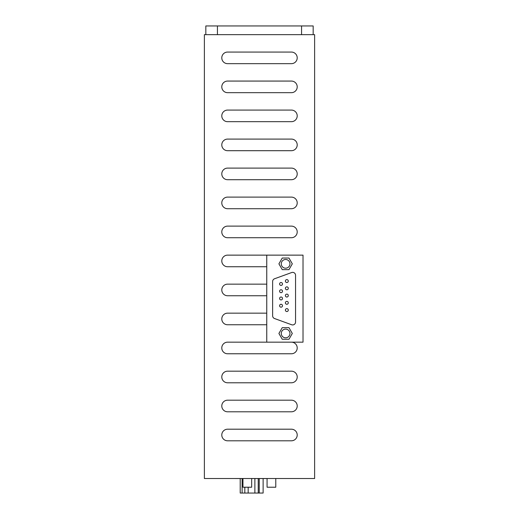 <?xml version="1.0" encoding="UTF-8"?>
<svg xmlns="http://www.w3.org/2000/svg" width="519" height="519" viewBox="0 0 519 519"><rect width="100%" height="100%" fill="white"/><g stroke="black" fill="none" stroke-linecap="round" stroke-linejoin="round"><path stroke-width="0.78" d="M281.045 304.277A1.453 1.453 0 0 0 279.592 305.73A1.453 1.453 0 0 0 281.045 307.177A1.453 1.453 0 0 0 282.492 305.73A1.453 1.453 0 0 0 281.045 304.277M281.045 297.024A1.453 1.453 0 0 0 279.592 298.477A1.453 1.453 0 0 0 281.045 299.924A1.453 1.453 0 0 0 282.492 298.477A1.453 1.453 0 0 0 281.045 297.024M286.845 308.63A1.453 1.453 0 0 0 285.392 310.077A1.453 1.453 0 0 0 286.845 311.53A1.453 1.453 0 0 0 288.298 310.077A1.453 1.453 0 0 0 286.845 308.63M286.845 294.124A1.453 1.453 0 0 0 285.392 295.577A1.453 1.453 0 0 0 286.845 297.024A1.453 1.453 0 0 0 288.298 295.577A1.453 1.453 0 0 0 286.845 294.124M281.045 282.518A1.453 1.453 0 0 0 279.592 283.971A1.453 1.453 0 0 0 281.045 285.418A1.453 1.453 0 0 0 282.492 283.971A1.453 1.453 0 0 0 281.045 282.518M274.538 278.768A2.9 2.9 0 0 0 272.631 281.499L272.631 315.805A2.9 2.9 0 0 0 274.538 318.53L291.652 324.758A2.9 2.9 0 0 0 295.551 322.033L295.551 275.265A2.9 2.9 0 0 0 291.652 272.54L274.538 278.768M286.845 279.618A1.453 1.453 0 0 0 285.392 281.071A1.453 1.453 0 0 0 286.845 282.518A1.453 1.453 0 0 0 288.298 281.071A1.453 1.453 0 0 0 286.845 279.618M286.845 286.871A1.453 1.453 0 0 0 285.392 288.324A1.453 1.453 0 0 0 286.845 289.771A1.453 1.453 0 0 0 288.298 288.324A1.453 1.453 0 0 0 286.845 286.871M286.845 301.377A1.453 1.453 0 0 0 285.392 302.824A1.453 1.453 0 0 0 286.845 304.277A1.453 1.453 0 0 0 288.298 302.824A1.453 1.453 0 0 0 286.845 301.377M281.045 289.771A1.453 1.453 0 0 0 279.592 291.224A1.453 1.453 0 0 0 281.045 292.671A1.453 1.453 0 0 0 282.492 291.224A1.453 1.453 0 0 0 281.045 289.771M266.753 255.134L266.753 342.164L303.018 342.164L303.018 255.134L227.588 255.134A5.8 5.8 0 0 0 221.788 260.934A5.8 5.8 0 0 0 227.588 266.74L266.753 266.74M266.753 342.164L227.588 342.164A5.8 5.8 0 0 0 221.788 347.97A5.8 5.8 0 0 0 227.588 353.77L291.412 353.77A5.8 5.8 0 0 0 297.212 347.97A5.8 5.8 0 0 0 291.412 342.164M291.412 440.8A5.8 5.8 0 0 0 297.212 435A5.8 5.8 0 0 0 291.412 429.2L227.588 429.2A5.8 5.8 0 0 0 221.788 435A5.8 5.8 0 0 0 227.588 440.8L291.412 440.8M291.412 411.794A5.8 5.8 0 0 0 297.212 405.988A5.8 5.8 0 0 0 291.412 400.188L227.588 400.188A5.8 5.8 0 0 0 221.788 405.988A5.8 5.8 0 0 0 227.588 411.794L291.412 411.794M291.412 382.782A5.8 5.8 0 0 0 297.212 376.976A5.8 5.8 0 0 0 291.412 371.176L227.588 371.176A5.8 5.8 0 0 0 221.788 376.976A5.8 5.8 0 0 0 227.588 382.782L291.412 382.782M291.412 237.728A5.8 5.8 0 0 0 297.212 231.928A5.8 5.8 0 0 0 291.412 226.122L227.588 226.122A5.8 5.8 0 0 0 221.788 231.928A5.8 5.8 0 0 0 227.588 237.728L291.412 237.728M291.412 208.716A5.8 5.8 0 0 0 297.212 202.916A5.8 5.8 0 0 0 291.412 197.11L227.588 197.11A5.8 5.8 0 0 0 221.788 202.916A5.8 5.8 0 0 0 227.588 208.716L291.412 208.716M291.412 179.704A5.8 5.8 0 0 0 297.212 173.904A5.8 5.8 0 0 0 291.412 168.104L227.588 168.104A5.8 5.8 0 0 0 221.788 173.904A5.8 5.8 0 0 0 227.588 179.704L291.412 179.704M291.412 150.698A5.8 5.8 0 0 0 297.212 144.892A5.8 5.8 0 0 0 291.412 139.092L227.588 139.092A5.8 5.8 0 0 0 221.788 144.892A5.8 5.8 0 0 0 227.588 150.698L291.412 150.698M291.412 121.686A5.8 5.8 0 0 0 297.212 115.88A5.8 5.8 0 0 0 291.412 110.08L227.588 110.08A5.8 5.8 0 0 0 221.788 115.88A5.8 5.8 0 0 0 227.588 121.686L291.412 121.686M314.618 34.656L313.171 34.656L313.171 25.95L205.829 25.95L205.829 34.656L204.382 34.656L204.382 478.518L314.618 478.518L314.618 34.656M291.412 52.062L227.588 52.062A5.8 5.8 0 0 0 221.788 57.862A5.8 5.8 0 0 0 227.588 63.662L291.412 63.662A5.8 5.8 0 0 0 297.212 57.862A5.8 5.8 0 0 0 291.412 52.062M291.412 81.068L227.588 81.068A5.8 5.8 0 0 0 221.788 86.874A5.8 5.8 0 0 0 227.588 92.674L291.412 92.674A5.8 5.8 0 0 0 297.212 86.874A5.8 5.8 0 0 0 291.412 81.068M266.753 313.158L227.588 313.158A5.8 5.8 0 0 0 221.788 318.958A5.8 5.8 0 0 0 227.588 324.758L266.753 324.758M266.753 284.146L227.588 284.146A5.8 5.8 0 0 0 221.788 289.946A5.8 5.8 0 0 0 227.588 295.746L266.753 295.746M275.777 478.518L275.777 487.218L267.071 487.218L267.071 478.518M251.67 478.518L251.67 487.218L242.963 487.218L242.963 478.518M205.829 34.656L313.171 34.656M267.071 478.544L251.67 478.544M242.963 478.544L233.388 478.518M263.127 478.544L263.127 493.05L244.825 493.05L244.825 487.218M258.222 493.05L258.222 478.544M254.874 493.05L254.874 478.544M248.173 493.05L248.173 487.218M244.825 493.05L240.206 493.05L240.206 478.544M282.258 269.64L288.96 269.64L292.307 263.84L288.96 258.034L282.258 258.034L278.911 263.84L282.258 269.64M285.612 259.487A4.353 4.353 0 0 0 281.259 263.84A4.353 4.353 0 0 0 285.612 268.187A4.353 4.353 0 0 0 289.959 263.84A4.353 4.353 0 0 0 285.612 259.487M282.258 339.264L288.96 339.264L292.307 333.464L288.96 327.658L282.258 327.658L278.911 333.464L282.258 339.264M285.612 329.111A4.353 4.353 0 0 0 281.259 333.464A4.353 4.353 0 0 0 285.612 337.817A4.353 4.353 0 0 0 289.959 333.464A4.353 4.353 0 0 0 285.612 329.111M301.565 34.656L301.565 25.95M217.435 34.656L217.435 25.95M242.12 493.05L242.12 478.544M259.234 493.05L259.234 478.544"/></g></svg>
